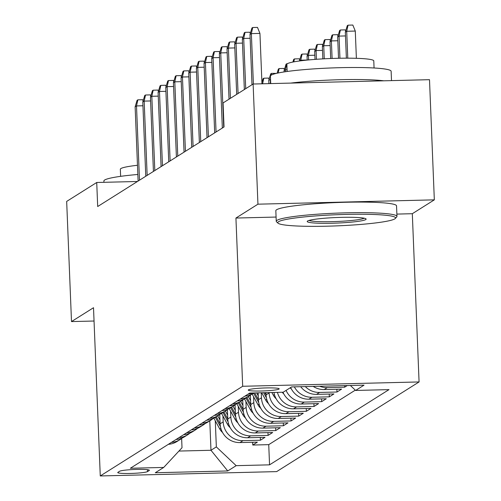 <?xml version="1.0" encoding="UTF-8"?>
<svg xmlns="http://www.w3.org/2000/svg" width="501" height="501" viewBox="0 0 501 501"><rect width="100%" height="100%" fill="white"/><g stroke="black" fill="none" stroke-linecap="round" stroke-linejoin="round"><path stroke-width="0.75" d="M248.477 389.841A15.462 1.465 177.7 0 0 248.283 390.085A15.462 1.465 177.7 0 0 262.53 390.974A15.462 1.465 177.7 0 0 278.988 389.089A15.462 1.465 177.7 0 0 279.182 388.845A15.462 1.465 177.7 0 0 264.935 387.962A15.462 1.465 177.7 0 0 248.477 389.841M396.867 214.09L412.317 213.708L434.329 199.849L429.501 79.684L253.118 84.018L223.064 102.943L224.028 126.972L97.689 206.525L96.724 182.489L66.671 201.415L71.499 321.579L94.044 321.022M412.317 213.708L419.074 381.944L276.652 471.61L100.269 475.95L242.684 386.277L419.074 381.944M219.745 414.502L220.121 423.821A19.326 18.988 57.8 0 0 239.96 442.577L257.364 442.151L252.767 445.045L252.654 442.264M222.945 415.993L223.183 421.892A19.326 18.988 57.8 0 0 243.023 440.648L260.426 440.222L260.313 437.448M260.426 440.222L265.016 437.329L247.619 437.755A19.326 18.988 57.8 0 1 227.78 418.999L223.934 411.954M235.057 404.858L235.432 414.177A19.326 18.988 57.8 0 0 255.272 432.939L272.676 432.507L268.079 435.4L267.972 432.626M242.716 400.042L243.091 409.355A19.326 18.988 57.8 0 0 262.931 428.117L280.335 427.685L275.738 430.578L275.625 427.804M250.375 395.22L250.744 404.539A19.326 18.988 57.8 0 0 270.59 423.295L287.987 422.869L283.397 425.756L283.284 422.982M258.128 392.847L258.403 399.717A19.326 18.988 57.8 0 0 278.243 418.473L295.646 418.047L291.05 420.94L290.937 418.16M265.968 392.652L266.062 394.894A19.326 18.988 57.8 0 0 285.902 413.651L303.299 413.225L298.709 416.118L298.596 413.338M273.959 392.458A19.326 18.988 57.8 0 0 293.561 408.829L310.958 408.403L306.368 411.296L306.255 408.522M282.971 392.239A19.326 18.988 57.8 0 0 301.214 404.013L318.617 403.581L314.021 406.474L313.908 403.7M290.668 387.505A19.326 18.988 57.8 0 0 308.873 399.191L326.27 398.758L321.68 401.652L321.567 398.877M300.694 386.703A19.326 18.988 57.8 0 0 316.532 394.368L333.929 393.943L329.332 396.83L329.226 394.055M313.2 386.396A19.326 18.988 57.8 0 0 324.185 389.546L341.588 389.12L336.991 392.014L336.879 389.233M347.237 385.557L344.65 387.192L344.588 385.626M147.501 471.591L149.185 470.533A14.98 1.415 177.7 0 0 149.379 470.295A14.98 1.415 177.7 0 0 135.571 469.437A14.98 1.415 177.7 0 0 119.633 471.259L117.948 472.318A14.98 1.415 177.7 0 0 117.754 472.556A14.98 1.415 177.7 0 0 131.563 473.414A14.98 1.415 177.7 0 0 147.501 471.591L147.426 469.675M209.794 420.859L210.977 450.274L216.338 446.898L236.178 465.661L269.551 464.84L388.995 389.628L355.622 390.448L364.045 385.144L291.582 386.929L283.165 392.233L249.792 393.053L130.348 468.26L163.714 467.439L182.013 447.744L181.638 438.469M236.178 465.661L227.755 470.965L155.291 472.744L163.714 467.439M269.106 392.577L269.125 392.966L266.062 394.894L264.854 392.684M261.265 392.771L261.466 397.788L258.403 399.717L254.702 392.934M253.575 396.704L253.813 402.61L250.744 404.539L246.905 397.493M245.916 401.526L246.154 407.432L243.091 409.355L239.246 402.316M238.257 406.349L238.495 412.248L235.432 414.177L231.587 407.131M227.404 409.68L227.78 418.999L230.842 417.07L230.604 411.171M252.767 445.045L268.736 444.65L355.303 390.147M344.65 387.192L327.247 387.617A19.326 18.988 -122.2 0 1 319.651 386.24M336.991 392.014L319.594 392.44A19.326 18.988 -122.2 0 1 305.322 386.59M329.332 396.83L311.935 397.262A19.326 18.988 -122.2 0 1 294.35 386.86M321.68 401.652L304.276 402.084A19.326 18.988 -122.2 0 1 286.071 390.398M314.021 406.474L296.623 406.9A19.326 18.988 -122.2 0 1 277.422 392.371M306.368 411.296L288.964 411.722A19.326 18.988 -122.2 0 1 269.125 392.966M298.709 416.118L281.305 416.544A19.326 18.988 -122.2 0 1 261.466 397.788M291.05 420.94L273.652 421.366A19.326 18.988 -122.2 0 1 253.813 402.61M283.397 425.756L265.993 426.188A19.326 18.988 -122.2 0 1 246.154 407.432M275.738 430.578L258.334 431.01A19.326 18.988 -122.2 0 1 238.495 412.248M268.079 435.4L250.682 435.826A19.326 18.988 -122.2 0 1 230.842 417.07M171.436 442.389A19.326 18.988 57.8 0 0 180.091 439.559A19.326 18.988 57.8 0 0 182.283 437.949M168.374 444.318A19.326 18.988 57.8 0 0 177.028 441.487L180.091 439.559M215.286 420.809L216.338 446.898M434.329 199.849L257.94 204.183L253.118 84.018M257.94 204.183L235.927 218.048L242.684 386.277M100.269 475.95L93.512 307.72L71.499 321.579M137.449 181.487L96.724 182.489M178.932 451.063L210.977 450.274L227.755 470.965M268.736 444.65L269.551 464.84M176.026 439.496A19.326 18.988 57.8 0 0 184.681 436.672L187.743 434.743A19.326 18.988 -122.2 0 1 179.089 437.567M189.935 433.127A19.326 18.988 -122.2 0 1 187.743 434.743M183.685 434.674A19.326 18.988 57.8 0 0 192.34 431.849L195.403 429.921A19.326 18.988 -122.2 0 1 186.748 432.745M197.594 428.305A19.326 18.988 -122.2 0 1 195.403 429.921M191.344 429.858A19.326 18.988 57.8 0 0 199.999 427.027L203.062 425.098A19.326 18.988 -122.2 0 1 194.407 427.929M205.247 423.483A19.326 18.988 -122.2 0 1 203.062 425.098M198.997 425.036A19.326 18.988 57.8 0 0 207.652 422.205L210.714 420.276A19.326 18.988 -122.2 0 1 202.06 423.107M212.906 418.661A19.326 18.988 -122.2 0 1 210.714 420.276M206.656 420.214A19.326 18.988 57.8 0 0 215.311 417.383L218.373 415.454A19.326 18.988 -122.2 0 1 209.719 418.285M220.565 413.845A19.326 18.988 -122.2 0 1 218.373 415.454M214.309 415.392A19.326 18.988 57.8 0 0 222.964 412.561L226.032 410.632A19.326 18.988 -122.2 0 1 217.378 413.463M228.218 409.023A19.326 18.988 -122.2 0 1 226.032 410.632M221.968 410.57A19.326 18.988 57.8 0 0 230.623 407.745L233.685 405.816A19.326 18.988 -122.2 0 1 225.03 408.641M235.877 404.201A19.326 18.988 -122.2 0 1 233.685 405.816M229.627 405.747A19.326 18.988 57.8 0 0 238.282 402.923L241.344 400.994A19.326 18.988 -122.2 0 1 232.689 403.819M243.536 399.378A19.326 18.988 -122.2 0 1 241.344 400.994M237.28 400.932A19.326 18.988 57.8 0 0 245.935 398.101L248.997 396.172A19.326 18.988 -122.2 0 1 240.342 399.003M251.189 394.556A19.326 18.988 -122.2 0 1 248.997 396.172M244.939 396.109A19.326 18.988 57.8 0 0 253.594 393.279L254.126 392.947M253.45 392.959A19.326 18.988 -122.2 0 1 248.001 394.181M355.622 390.448L350.368 385.482M235.927 218.048L276.082 217.058M142.942 105.774L136.51 105.93L139.491 180.203M135.132 106.801L137.092 100.313L137.863 99.831L136.51 105.93L135.132 106.801L138.113 181.068M137.863 99.831L142.628 99.712L143.117 100.901M219.964 419.957L217.728 415.861M222.55 432.501A12.807 12.581 -122.2 0 1 219.745 428.975L213.864 418.203M223.183 421.892L220.121 423.821L216.275 416.776M215.355 417.352L220.453 426.689M103.939 182.314L103.889 180.98A60.402 5.711 -2.3 0 1 104.646 180.022A60.402 5.711 -2.3 0 1 137.85 174.467M120.628 176.339L120.34 169.244A43.487 4.114 -2.3 0 1 120.891 168.555A43.487 4.114 -2.3 0 1 137.481 165.274M278.506 221.73A58.955 5.574 177.7 0 0 278.049 223.183A58.955 5.574 177.7 0 0 334.887 225.951A58.955 5.574 177.7 0 0 394.826 218.868A58.955 5.574 177.7 0 0 395.327 218.474A58.955 5.574 177.7 0 0 344.024 214.472A58.955 5.574 177.7 0 0 278.506 221.73M278.049 223.183L276.546 221.811A60.402 5.711 -2.3 0 1 276.251 221.285A60.402 5.711 -2.3 0 1 277.015 220.321A60.402 5.711 -2.3 0 1 341.294 212.969A60.402 5.711 -2.3 0 1 396.961 216.432A60.402 5.711 -2.3 0 1 396.711 216.989L395.327 218.474M307.583 221.016A29.478 2.787 -2.3 0 1 337.549 217.478A29.478 2.787 -2.3 0 1 365.974 218.856A29.478 2.787 -2.3 0 1 365.743 219.588A29.478 2.787 -2.3 0 1 332.983 223.214A29.478 2.787 -2.3 0 1 307.332 221.21A29.478 2.787 -2.3 0 1 307.583 221.016M270.722 83.586L270.421 76.121A60.402 5.711 -2.3 0 1 271.185 75.163A60.402 5.711 -2.3 0 1 335.463 67.81A60.402 5.711 -2.3 0 1 391.131 71.274L391.506 80.617M287.161 71.48L286.879 64.391A43.487 4.114 -2.3 0 1 287.424 63.696A43.487 4.114 -2.3 0 1 333.704 58.404A43.487 4.114 -2.3 0 1 373.784 60.897L374.072 67.992M276.251 221.285L275.826 210.708A60.402 5.711 -2.3 0 1 276.59 209.75A60.402 5.711 -2.3 0 1 340.868 202.398A60.402 5.711 -2.3 0 1 396.535 205.861L396.961 216.432M309.054 220.427A28.025 2.649 177.7 0 0 336.71 221.505A28.025 2.649 177.7 0 0 364.196 218.217M290.699 83.097A60.402 5.711 -2.3 0 1 383.772 80.805M150.601 100.951L144.169 101.108L147.15 175.381M142.791 101.979L144.751 95.491L145.515 95.008L144.169 101.108L142.791 101.979L145.772 176.246M145.515 95.008L150.281 94.889L150.77 96.079M158.253 96.129L151.822 96.286L154.809 170.559M150.444 97.156L152.41 90.668L153.174 90.186L151.822 96.286L150.444 97.156L153.431 171.43M153.174 90.186L157.94 90.067L158.429 91.257M165.912 91.307L159.481 91.47L162.462 165.737M158.103 92.334L160.063 85.846L160.834 85.364L159.481 91.47L158.103 92.334L161.084 166.608M160.834 85.364L165.599 85.245L166.088 86.435M173.571 86.485L167.14 86.648L170.121 160.915M165.762 87.512L167.722 81.024L168.486 80.542L167.14 86.648L165.762 87.512L168.743 161.785M168.486 80.542L173.252 80.429L173.741 81.613M227.623 415.135L225.387 411.039M230.203 427.679A12.807 12.581 -122.2 0 1 227.398 424.159L221.523 413.388M223.014 412.536L228.105 421.867M235.276 410.313L233.046 406.217M237.862 422.857A12.807 12.581 -122.2 0 1 235.057 419.337L229.182 408.565M230.673 407.714L235.764 417.051M242.935 405.491L240.699 401.395M245.521 418.034A12.807 12.581 -122.2 0 1 242.716 414.515L236.835 403.743M238.326 402.892L243.423 412.229M250.594 400.668L248.358 396.573M253.174 413.212A12.807 12.581 -122.2 0 1 250.368 409.693L244.494 398.921M245.985 398.07L251.076 407.407M261.917 82.49L263.069 78.682L263.833 78.2L268.599 78.081L269.087 79.271M263.833 78.2L262.599 83.786M181.224 81.669L174.793 81.826L177.78 156.099M173.415 82.69L175.381 76.202L176.145 75.72L174.793 81.826L173.415 82.69L176.402 156.963M176.145 75.72L180.911 75.607L181.4 76.797M258.247 395.846L256.631 392.884M260.833 408.39A12.807 12.581 -122.2 0 1 258.028 404.871L252.153 394.099M253.644 393.247L258.735 402.585M270.559 79.471L268.761 80.348L268.893 83.629M270.49 77.88L270.302 83.598M268.761 80.348L270.722 73.86L271.486 73.378L276.314 73.403M271.486 73.378L271.079 75.231M188.883 76.847L182.452 77.004L185.433 151.277M181.074 77.874L183.034 71.386L183.798 70.904L182.452 77.004L181.074 77.874L184.055 152.141M183.798 70.904L188.57 70.785L189.059 71.975M268.492 403.574A12.807 12.581 -122.2 0 1 265.68 400.048L261.704 392.759M263.632 392.709L266.388 397.763M277.116 73.215L278.381 69.038L279.145 68.556L283.91 68.443L284.399 69.626M279.145 68.556L278.168 72.989M196.542 72.025L190.111 72.182L193.092 146.455M188.733 73.052L190.693 66.564L191.457 66.082L190.111 72.182L188.733 73.052L191.714 147.319M191.457 66.082L196.223 65.963L196.711 67.153M276.145 398.752A12.807 12.581 -122.2 0 1 273.339 395.233L271.855 392.508M273.784 392.465L274.047 392.941M287.092 69.796L285.451 69.839L284.073 70.704L284.123 71.925M284.073 70.704L286.04 64.216L286.804 63.733L285.451 69.839L285.526 71.718M286.804 63.733L287.392 63.721M204.195 67.203L197.763 67.359L200.751 141.633M196.386 68.23L198.352 61.742L199.116 61.26L197.763 67.359L196.386 68.23L199.373 142.503M199.116 61.26L203.882 61.141L204.37 62.331M283.804 393.93A12.807 12.581 -122.2 0 1 282.22 392.252M292.891 62.043L293.692 59.4L294.456 58.918L299.229 58.799L299.717 59.988M294.456 58.918L293.805 61.867M211.854 62.381L205.423 62.544L208.403 136.811M204.045 63.408L206.005 56.92L206.769 56.438L205.423 62.544L204.045 63.408L207.026 137.681M206.769 56.438L211.541 56.319L212.029 57.509M291.463 389.108A12.807 12.581 -122.2 0 1 290.185 387.812M307.194 60.039L300.769 60.195L300.788 60.803M299.416 60.978L301.351 54.578L302.116 54.095L300.769 60.195L299.548 60.959M302.116 54.095L306.881 53.976L307.37 55.166M219.507 57.559L213.082 57.721L216.063 131.988M211.698 58.586L213.664 52.098L214.428 51.616L213.082 57.721L211.698 58.586L214.685 132.859M214.428 51.616L219.194 51.503L219.682 52.686M314.853 55.216L308.422 55.373L307.044 56.244L307.201 60.076M307.044 56.244L309.004 49.756L309.775 49.273L308.422 55.373L308.603 59.945M309.775 49.273L314.54 49.154L315.029 50.344M227.166 52.743L220.734 52.899L223.722 127.173M219.357 53.764L221.317 47.276L222.087 46.793L220.734 52.899L219.357 53.764L222.338 128.037M222.087 46.793L226.853 46.681L227.341 47.871M322.512 50.394L316.081 50.557L314.703 51.421L315.023 59.4M314.703 51.421L316.663 44.933L317.427 44.451L316.081 50.557L316.432 59.293M317.427 44.451L322.199 44.332L322.682 45.522M234.825 47.921L228.393 48.077L230.41 98.315M227.016 48.948L228.976 42.46L229.74 41.978L228.393 48.077L227.016 48.948L229.032 99.185M229.74 41.978L234.512 41.859L234.994 43.048M330.165 45.572L323.734 45.735L322.356 46.599L322.851 58.886M322.356 46.599L324.322 40.111L325.086 39.629L323.734 45.735L324.26 58.811M325.086 39.629L329.852 39.516L330.341 40.7M242.478 43.099L236.052 43.255L238.069 93.493M234.668 44.126L236.635 37.638L237.399 37.155L236.052 43.255L234.668 44.126L236.691 94.363M237.399 37.155L242.165 37.036L242.653 38.226M337.824 40.756L331.393 40.913L330.015 41.777L330.685 58.511M330.015 41.777L331.975 35.289L332.745 34.807L331.393 40.913L332.1 58.46M332.745 34.807L337.511 34.694L338 35.884M250.137 38.276L243.705 38.433L245.722 88.671M242.327 39.303L244.288 32.816L245.058 32.333L243.705 38.433L242.327 39.303L244.344 89.541M245.058 32.333L249.824 32.214L250.312 33.404M345.483 35.934L339.052 36.091L337.674 36.961L338.526 58.273M337.674 36.961L339.634 30.473L340.398 29.991L339.052 36.091L339.941 58.248M340.398 29.991L345.17 29.872L345.652 31.062M261.967 83.799L259.944 33.404L251.364 33.617L253.387 84.011M249.986 34.481L251.947 27.993L252.711 27.511L251.364 33.617L249.986 34.481L252.003 84.719M252.711 27.511L257.483 27.392L259.944 33.404M345.327 32.139L347.293 25.651L348.057 25.169L352.823 25.05L355.29 31.062L346.705 31.269L345.327 32.139L346.373 58.179M348.057 25.169L346.705 31.269L347.788 58.179M355.29 31.062L356.38 58.31M243.023 440.648L239.96 442.577M327.247 387.617L324.185 389.546M319.594 392.44L316.532 394.368M311.935 397.262L308.873 399.191M304.276 402.084L301.214 404.013M296.623 406.9L293.561 408.829M288.964 411.722L285.902 413.651M281.305 416.544L278.243 418.473M273.652 421.366L270.59 423.295M265.993 426.188L262.931 428.117M258.334 431.01L255.272 432.939M250.682 435.826L247.619 437.755M149.166 470.07L149.185 470.533M219.745 428.975L220.828 428.292M227.398 424.159L228.481 423.477M235.057 419.337L236.14 418.654M242.716 414.515L243.799 413.832M250.368 409.693L251.452 409.01M258.028 404.871L259.111 404.188M265.68 400.048L266.77 399.366M273.339 395.233L274.423 394.544"/></g></svg>
